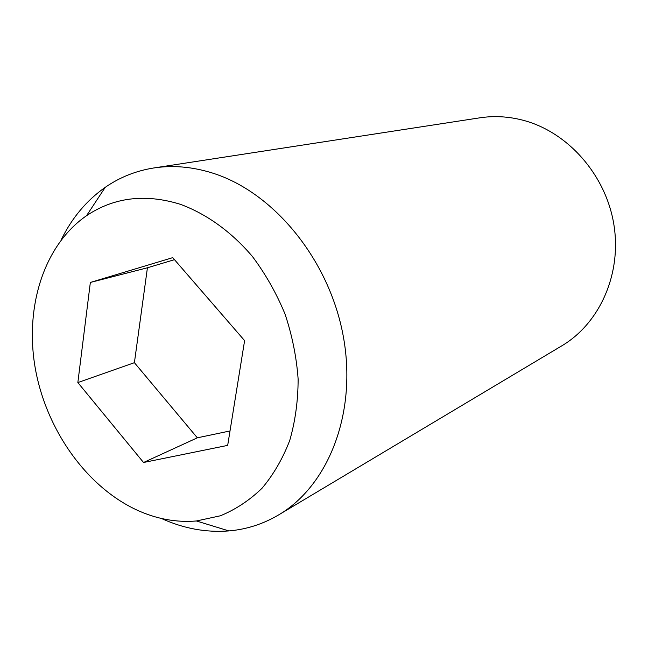 <?xml version="1.0" encoding="UTF-8"?>
<svg xmlns="http://www.w3.org/2000/svg" width="648" height="648" viewBox="0 0 648 648"><rect width="100%" height="100%" fill="white"/><g stroke="black" fill="none" stroke-linecap="round" stroke-linejoin="round"><path stroke-width="0.97" d="M161.344 518.449C183.53 528.541 206.048 532.697 228.89 530.923C246.532 529.4 263.112 524.062 278.632 514.909C328.852 485.409 357.461 412.152 343.197 335.794C329.095 259.443 273.513 192.035 212.333 173C192.262 166.739 172.749 165.062 153.779 167.97C135.983 170.813 119.799 177.26 105.243 187.321C86.5 200.516 71.798 218.068 61.131 239.987M136.76 509.984C156.435 518.999 176.329 522.661 196.425 520.976L220.344 515.8C235.621 509.522 249.512 500.345 262.019 488.252C273.488 474.611 282.722 458.679 289.737 440.454C295.286 421.176 298.08 400.723 298.129 379.088C296.541 357.17 292.175 335.502 285.039 314.078C276.421 293.236 265.55 274.055 252.453 256.535C231.514 231.879 206.558 213.937 180.338 204.298C145.265 193.493 114.008 197.292 86.557 215.679C43.756 245.236 24.478 307.395 35.316 368.534C46.267 429.705 86.225 486.502 136.76 509.984M278.632 514.909L561.816 345.821C599.781 323.36 622.031 273.683 613.81 224.168C605.669 174.66 567.786 131.981 523.228 120.293C508.599 116.462 494.116 115.644 479.763 117.831L153.779 167.97M172.733 257.645L244.604 340.637L227.683 445.387L143.532 462.494L77.849 382.563L90.347 282.447L172.733 257.645M174.482 259.67L147.428 267.778L134.403 362.686L197.34 437.813L230.016 430.952M90.347 282.447L147.428 267.778M77.849 382.563L134.403 362.686M143.532 462.494L197.34 437.813M196.425 520.976L228.89 530.923M86.557 215.679L105.243 187.321"/></g></svg>
